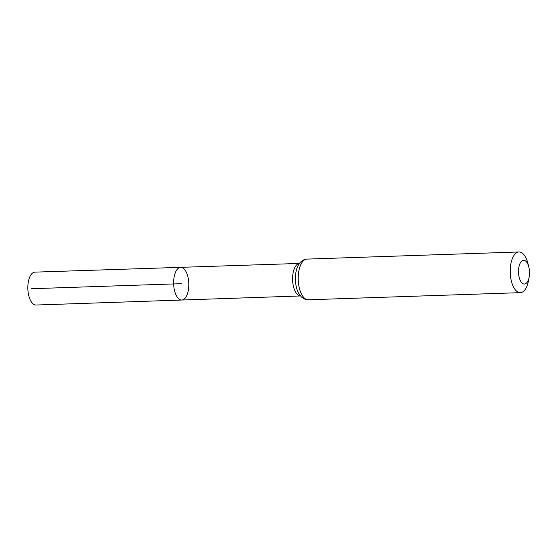 <?xml version="1.0" encoding="UTF-8"?>
<svg xmlns="http://www.w3.org/2000/svg" width="557" height="557" viewBox="0 0 557 557"><rect width="100%" height="100%" fill="white"/><g stroke="black" fill="none" stroke-linecap="round" stroke-linejoin="round"><path stroke-width="0.84" d="M173.638 283.743A16.355 7.575 -91.9 0 1 180.67 267.339A16.355 7.575 -91.9 0 1 188.795 283.429A16.355 7.575 -91.9 0 1 181.77 300.028A16.355 7.575 -91.9 0 1 173.638 283.743A16.355 7.575 -91.9 0 1 180.67 267.339L34.924 272.136A16.459 7.624 -91.9 0 0 27.85 288.637A16.459 7.624 -91.9 0 0 36.031 305.027L181.77 300.028A16.355 7.575 -91.9 0 1 173.638 283.743M518.497 272.206A11.871 5.5 -91.9 0 1 522.452 260.606A11.871 5.5 -91.9 0 1 528.809 266.963A11.871 5.5 -91.9 0 1 529.15 277.038A11.871 5.5 -91.9 0 1 523.162 283.778A11.871 5.5 -91.9 0 1 518.497 272.206M529.15 277.038L528.489 280.658A20.358 9.427 -91.9 0 1 520.349 292.655A20.358 9.427 -91.9 0 1 510.233 272.38A20.358 9.427 -91.9 0 1 518.985 251.973A20.358 9.427 -91.9 0 1 527.911 263.391L528.809 266.963M31.22 288.728L181.22 283.687L31.22 288.728M181.77 300.028L300.474 295.955A16.271 7.54 -91.9 0 1 292.599 279.746A16.271 7.54 -91.9 0 1 299.381 263.44L180.67 267.339M298.225 279.503A20.358 9.427 -91.9 0 1 306.977 259.096C306.691 259.075 303.656 258.921 300.105 262.542L297.884 265.926A18.311 8.487 -91.9 0 0 295.419 279.628A18.311 8.487 -91.9 0 0 298.81 293.581L301.253 296.797C305.041 300.174 308.063 299.819 308.341 299.777A20.358 9.427 -91.9 0 1 298.225 279.503M518.985 251.973L306.977 259.096M520.349 292.655L308.341 299.777"/></g></svg>
